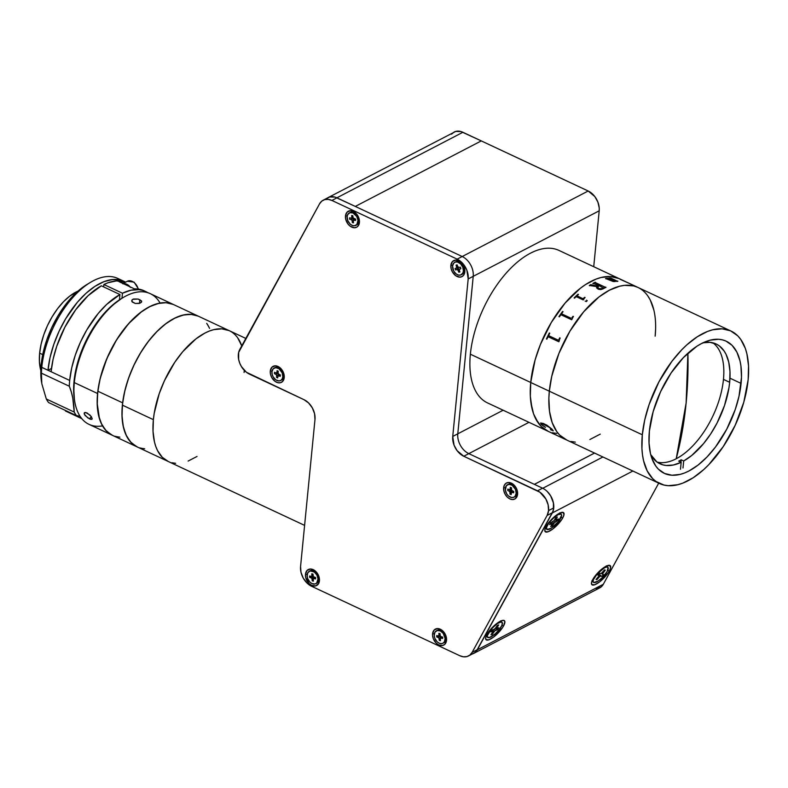 <?xml version="1.0" encoding="UTF-8"?>
<svg xmlns="http://www.w3.org/2000/svg" width="788" height="788" viewBox="0 0 788 788"><rect width="100%" height="100%" fill="white"/><g stroke="black" fill="none" stroke-linecap="round" stroke-linejoin="round"><path stroke-width="1.18" d="M566.848 440.078L559.726 435.114L556.761 431.578L552.171 422.595L549.512 411.346L548.872 398.275L549.325 391.203L530.728 382.485L530.334 396.295L530.915 402.638L533.575 413.877L538.165 422.861L541.129 426.397L548.251 431.361L541.129 426.397L535.643 418.684L533.575 413.877L531.999 408.519L530.334 396.295L530.728 382.485A84.198 43.832 115.1 0 0 547.916 431.213A84.198 43.832 -64.9 0 1 530.728 382.485A84.198 43.832 -64.9 0 1 565.262 302.868A84.198 43.832 -64.9 0 1 619.368 278.725A84.198 43.832 115.1 0 0 565.262 302.868A84.198 43.832 115.1 0 0 530.728 382.485L470.367 354.206L530.728 382.485L535.091 359.968L540.371 344.592L551.324 322.459L565.055 303.124L580.382 288.25L585.622 284.517L595.994 279.129L601.027 277.514L610.542 276.529L619.023 278.568L610.542 276.529L601.027 277.514L595.994 279.129L585.622 284.517L580.382 288.25L565.055 303.124L551.324 322.459L540.371 344.592L535.091 359.968L530.728 382.485L642.318 434.779A84.198 43.832 -64.9 0 1 676.862 355.161A84.198 43.832 -64.9 0 1 730.959 331.019A84.198 43.832 -64.9 0 1 748.147 379.737A84.198 43.832 -64.9 0 1 713.613 459.355A84.198 43.832 -64.9 0 1 659.507 483.507A84.198 43.832 -64.9 0 1 642.318 434.779L549.325 391.203A84.198 43.832 115.1 0 0 566.513 439.921A84.198 43.832 -64.9 0 1 549.325 391.203A84.198 43.832 -64.9 0 1 583.859 311.585A84.198 43.832 -64.9 0 1 637.965 287.443A84.198 43.832 115.1 0 0 583.859 311.585A84.198 43.832 115.1 0 0 549.325 391.203L551.748 376.329L558.968 353.31L569.921 331.167L583.652 311.841L598.979 296.968L609.449 290.181L619.624 286.231L624.49 285.364L633.532 285.886L637.63 287.285M622.904 280.38L559.007 250.436A84.198 43.832 115.1 0 0 504.911 274.588A84.198 43.832 115.1 0 0 470.367 354.206A84.198 43.832 115.1 0 0 487.555 402.924L550.792 432.553M556.732 433.4L552.339 432.76L556.732 433.4M741.094 383.411A72.969 37.991 -64.9 0 1 711.16 452.411A72.969 37.991 -64.9 0 1 664.274 473.332A72.969 37.991 -64.9 0 1 649.381 431.105L649.036 443.073L650.474 453.671L651.843 458.32L655.823 466.102L658.394 469.165L664.57 473.47L671.918 475.233L680.162 474.386L684.526 472.987L688.988 470.958L698.06 465.078L707.013 456.981L715.524 446.973L726.723 429.233L735.214 409.602L738.996 396.295L741.488 377.285L740.927 365.947L739.991 360.845L736.839 352.039L732.082 345.351L725.906 341.046L722.36 339.845L718.558 339.283L710.303 340.13L701.478 343.558L696.956 346.208L683.452 357.535L670.972 373.148L660.58 391.705L653.163 411.592L649.381 431.105A72.969 37.991 -64.9 0 1 679.315 362.106A72.969 37.991 -64.9 0 1 726.201 341.184A72.969 37.991 -64.9 0 1 741.094 383.411L729.964 378.191L741.094 383.411M748.147 379.737L743.774 402.254L735.224 425.205L723.236 446.609L708.826 464.624L703.704 469.599L693.253 477.705L682.881 483.103L677.847 484.709L668.332 485.694L663.939 485.053L656.099 481.527L652.72 478.69L647.234 470.968L643.589 460.813L642.506 454.932L641.934 448.589L642.318 434.779L644.742 419.915L649.105 404.559L658.906 381.904L671.829 361.436L681.64 349.892L686.772 344.917L697.222 336.811L707.594 331.423L712.628 329.808L722.143 328.823L730.624 330.861L737.745 335.826L740.71 339.362L745.3 348.345L746.876 353.714L748.541 365.928L748.147 379.737M686.131 402.993L687.904 353.231A401.673 283.522 62.5 0 1 686.131 402.993A401.673 283.522 62.5 0 1 676.222 458.754L686.131 402.993M586.499 300.169L587.227 300.701L586.499 300.169M582.637 298.622L577.102 295.855L582.49 298.544L583.524 298.356L582.637 298.622M585.06 297.559L584.637 297.362A84.158 43.813 115.1 0 0 583.524 298.376A84.198 43.832 -64.9 0 1 584.627 297.332L585.08 297.539A84.198 43.832 115.1 0 0 584.558 298.022L583.327 299.824A84.198 43.832 115.1 0 0 583.228 299.923L576.53 296.79L575.673 297.056A84.198 43.832 115.1 0 0 574.57 298.15L574.127 297.943A84.198 43.832 -64.9 0 1 577.998 294.219L578.451 294.436A84.198 43.832 115.1 0 0 577.348 295.461L577.102 295.825M578.431 294.456L577.998 294.249A84.158 43.813 115.1 0 0 574.147 297.953M573.437 316.549L573.004 316.343A84.158 43.813 115.1 0 0 571.911 317.83A84.198 43.832 -64.9 0 1 572.994 316.323L573.447 316.53A84.198 43.832 115.1 0 0 572.906 317.269L571.812 319.632A84.198 43.832 115.1 0 0 571.714 319.77L561.253 314.875L560.445 315.298A84.198 43.832 115.1 0 0 559.372 316.855L558.919 316.648A84.198 43.832 -64.9 0 1 562.593 311.447L562.602 311.467A84.158 43.813 115.1 0 0 558.938 316.658M570.975 318.214L562.031 314.028L570.975 318.214M540.923 422.87L541.257 424.397L545.473 427.332M541.198 423.826L542.341 423.688L541.287 423.599L541.681 424.643L545.454 427.362L541.681 424.86L540.607 423.107L543.03 423.353L546.902 425.195L551.955 429.125L553.245 430.829L550.743 429.844L553.265 430.8M550.448 429.568L551.915 429.627L550.457 427.943L542.321 423.717L548.763 426.741L551.748 429.805M549.335 332.999A84.158 43.813 115.1 0 0 546.448 338.958A84.198 43.832 -64.9 0 1 549.315 332.989L549.768 333.196A84.198 43.832 115.1 0 0 548.891 334.949L548.95 335.816L558.259 340.14M558.722 339.855L558.85 339.589A84.198 43.832 -64.9 0 1 559.716 337.855A84.158 43.813 115.1 0 0 558.869 339.598L558.722 339.855M730.959 331.019L637.965 287.443A84.198 43.832 -64.9 0 1 655.153 336.161L655.606 329.089M559.716 337.855L560.17 338.072A84.198 43.832 115.1 0 0 559.736 338.919L558.968 341.618A84.198 43.832 115.1 0 0 558.899 341.775L548.428 336.88L547.719 337.382A84.198 43.832 115.1 0 0 546.882 339.155L546.429 338.948M563.046 311.664A84.198 43.832 115.1 0 0 561.942 313.171L561.736 313.654M587.227 300.701L586.302 301.587L585.139 301.055M598.368 289.245L596.703 287.955L597.146 286.684L590.035 285.551A84.198 43.832 115.1 0 0 589.729 285.749L589.276 285.532A84.198 43.832 -64.9 0 1 590.705 284.655L597.934 286.152A84.198 43.832 -64.9 0 1 599.008 285.581L593.6 283.483A84.198 43.832 115.1 0 0 593.305 283.641L592.852 283.434A84.198 43.832 -64.9 0 1 595.176 282.232L595.63 282.439A84.198 43.832 115.1 0 0 595.334 282.587L605.283 287.246A84.198 43.832 -64.9 0 1 605.578 287.098L606.021 287.315A84.198 43.832 115.1 0 0 603.096 288.851L600.781 289.6L598.368 289.245M614.807 280.508L609.498 278.262A84.198 43.832 115.1 0 0 609.262 278.282L608.809 278.075A84.198 43.832 -64.9 0 1 610.818 277.928L611.261 278.134A84.198 43.832 115.1 0 0 611.035 278.154L617.034 281.05A84.198 43.832 -64.9 0 1 617.447 281.03L617.9 281.247A84.198 43.832 115.1 0 0 617.556 281.257L616.965 281.464A84.198 43.832 115.1 0 0 616.866 281.474L615.448 280.804L615.221 281.552L613.182 281.503L606.199 278.755A84.198 43.832 115.1 0 0 605.952 278.814L605.499 278.597A84.198 43.832 -64.9 0 1 607.568 278.233L608.021 278.44A84.198 43.832 115.1 0 0 607.775 278.479L613.379 281.257L614.817 281.326L614.807 280.508M629.425 283.434L621.368 279.858A84.198 43.832 115.1 0 0 621.18 279.799L622.599 280.242M626.874 282.242L628.499 283.02M625.111 281.523L625.633 281.73M600.249 434.129L589.877 439.517M575.329 442.117L570.936 441.467M647.716 295.786L650.238 299.972L653.882 310.127M611.183 278.144L610.798 277.967A84.158 43.813 115.1 0 0 608.868 278.105M617.812 281.247L617.437 281.07A84.158 43.813 115.1 0 0 617.024 281.089L610.877 278.203M607.952 278.45L607.558 278.272A84.158 43.813 115.1 0 0 605.548 278.627M615.073 281.07L612.68 281.07L607.617 278.548M550.31 432.277L557.037 435.429M553.117 433.587L551.728 432.986M557.796 435.843L557.303 435.606M622.215 280.075L625.406 281.572M625.741 281.72L622.687 280.282M599.461 285.788A84.198 43.832 115.1 0 0 598.378 286.379L597.708 287.423L598.929 288.447L601.067 288.96L602.997 288.438A84.198 43.832 -64.9 0 1 603.539 288.142L599.461 285.788M556.584 435.212L551.226 432.76M551.236 432.77L554.565 434.326M552.25 433.223L553.225 433.656M624.628 281.286L622.894 280.429M626.854 282.281L626.253 282.055M622.116 280.055L620.028 279.248M625.721 281.759L622.372 280.183M623.761 280.843L625.386 281.611M555.855 434.877L554.516 434.257L555.855 434.877M551.176 432.691L552.319 433.203M552.27 433.193L551.63 432.888M551.452 432.829L550.802 432.523M597.107 286.714L596.674 287.413M598.979 285.601L599.008 285.611A84.158 43.813 115.1 0 0 597.934 286.192L590.705 284.695A84.158 43.813 115.1 0 0 589.306 285.551M595.59 282.459L595.176 282.262A84.158 43.813 115.1 0 0 592.881 283.444M605.992 287.334L605.568 287.137A84.158 43.813 115.1 0 0 605.273 287.285L595.176 282.715M603.667 287.817L603.539 288.181A84.158 43.813 115.1 0 0 602.987 288.477L599.402 288.684L598.131 288.024L597.816 286.881M703.132 342.741A66.153 34.436 -64.9 0 1 716.164 344.001A66.153 34.436 -64.9 0 1 729.668 382.288L723.463 379.383A66.153 34.436 115.1 0 0 712.923 342.849M681.167 462.29A66.153 34.436 -64.9 0 1 660.019 463.817A66.153 34.436 -64.9 0 1 650.711 454.607L656.857 461.916L662.797 464.851L666.126 465.472L673.376 465.009L681.167 462.29L678.695 461.128L681.167 462.29L680.487 469.284L681.167 462.29M681.206 459.818A66.153 34.436 -64.9 0 1 678.695 461.128A66.153 34.436 115.1 0 0 681.206 459.818L683.688 460.98L681.206 459.818L680.98 462.192L681.206 459.818M702.798 342.81L710.047 342.347L716.489 344.159L719.326 345.902L724.103 350.975L726.014 354.265L728.742 362.175L729.984 371.641L729.668 382.288A66.153 34.436 -64.9 0 1 683.688 460.98L682.999 467.974L683.688 460.98L691.756 455.454L703.507 443.674L710.697 433.922L717.041 423.058L724.487 405.564L728.93 387.942L729.668 382.288L723.463 379.383A66.153 34.436 115.1 0 1 657.054 462.064M534.353 484.344L594.516 453.051L534.353 484.344L468.811 453.632L528.975 422.338L468.811 453.632A16.036 11.318 62.5 0 1 457.779 433.824L503.138 410.233L457.779 433.824L473.224 276.332L599.205 210.81L593.728 266.708L599.205 210.81A16.036 11.318 -117.5 0 0 588.183 191.001L462.201 256.524A16.036 11.318 62.5 0 1 473.224 276.332L599.205 210.81L599.235 207.963L597.875 202.053L594.841 196.586L588.183 191.001L462.201 256.524L355.289 206.426L481.271 140.904L588.183 191.001L462.891 132.286A16.036 11.318 -117.5 0 0 454.115 132.059L451.524 134.177M326.764 198.477L329.739 196.951L335.058 197.099L355.289 206.426L481.271 140.904L461.039 131.576L455.72 131.429L328.133 197.581A16.036 11.318 62.5 0 1 336.9 197.808L462.891 132.286L336.9 197.808L355.289 206.426L481.271 140.904M517.588 494.283L517.302 492.904L517.302 495.76L515.007 498.893L512.574 499.543L509.846 498.893L507.236 497.041L505.138 494.273L503.877 491.013L503.64 487.742A9.023 6.363 62.5 0 1 508.516 482.492A9.023 6.363 62.5 0 1 515.904 487.417A9.023 6.363 62.5 0 1 516.593 488.757A9.023 6.363 62.5 0 1 517.588 494.283A9.023 6.363 62.5 0 1 509.846 498.893A9.023 6.363 62.5 0 1 503.64 487.742L504.468 484.984L506.231 483.133L508.664 482.492L511.392 483.142L514.003 484.994L516.091 487.762L517.352 491.022L517.588 494.283M505.413 487.792L503.64 487.742L505.413 487.792M319.435 580.795L319.14 579.416L319.435 580.795A9.023 6.363 62.5 0 1 311.684 585.405A9.023 6.363 62.5 0 1 305.478 574.265A9.023 6.363 62.5 0 1 310.354 569.005A9.023 6.363 62.5 0 1 317.741 573.93A9.023 6.363 62.5 0 1 318.431 575.27A9.023 6.363 62.5 0 1 319.435 580.795L318.608 583.563L315.692 585.888L311.684 585.405L309.073 583.553L305.714 577.525L305.478 574.265L307.251 574.304L305.478 574.265L307.084 570.433L310.502 569.005L314.579 570.443L318.687 575.87L319.435 580.795M464.821 271.88L464.536 270.501L464.821 271.88A9.023 6.363 62.5 0 1 457.079 276.489A9.023 6.363 62.5 0 1 450.874 265.349A9.023 6.363 62.5 0 1 455.75 260.089A9.023 6.363 62.5 0 1 463.127 265.024A9.023 6.363 62.5 0 1 463.827 266.354A9.023 6.363 62.5 0 1 464.821 271.88L463.994 274.648L462.231 276.499L459.808 277.14L455.73 275.701L452.371 271.87L451.11 268.609L450.874 265.349L452.637 265.389L450.874 265.349L452.479 261.527L455.897 260.089L458.626 260.739L461.236 262.591L464.083 266.955L464.821 271.88M359.426 222.492L359.141 221.113L359.426 222.492A9.023 6.363 62.5 0 1 351.684 227.102A9.023 6.363 62.5 0 1 345.479 215.961A9.023 6.363 62.5 0 1 350.355 210.701A9.023 6.363 62.5 0 1 357.732 215.636A9.023 6.363 62.5 0 1 358.432 216.966A9.023 6.363 62.5 0 1 359.426 222.492L358.599 225.26L356.836 227.111L354.413 227.752L350.335 226.314L347.932 223.959L345.715 219.222L345.479 215.961L347.242 216.001L345.479 215.961L347.084 212.139L350.493 210.701L354.57 212.139L356.974 214.494L358.678 217.567L359.426 222.492M446.53 640.349L446.235 638.97L446.53 640.349A9.023 6.363 62.5 0 1 438.778 644.958A9.023 6.363 62.5 0 1 432.582 633.818A9.023 6.363 62.5 0 1 437.448 628.558A9.023 6.363 62.5 0 1 444.836 633.493A9.023 6.363 62.5 0 1 445.535 634.823A9.023 6.363 62.5 0 1 446.53 640.349L444.924 644.18L442.787 645.451L438.778 644.958L436.168 643.106L433.321 638.743L432.563 635.414L432.582 633.818L434.346 633.857L432.582 633.818L434.188 629.996L437.596 628.558L441.674 629.996L445.781 635.423L446.53 640.349M284.232 377.61L283.946 376.231L284.232 377.61A9.023 6.363 62.5 0 1 276.489 382.219A9.023 6.363 62.5 0 1 270.284 371.079A9.023 6.363 62.5 0 1 275.16 365.819A9.023 6.363 62.5 0 1 282.547 370.744A9.023 6.363 62.5 0 1 283.237 372.084A9.023 6.363 62.5 0 1 284.232 377.61L282.626 381.441L280.489 382.712L277.869 382.702L275.14 381.431L271.781 377.6L270.52 374.339L270.284 371.079L272.047 371.118L270.284 371.079L271.89 367.247L275.308 365.819L278.036 366.469L280.646 368.321L283.493 372.685L284.232 377.61M542.558 488.186L537.524 490.806A16.036 11.318 62.5 0 1 548.546 510.614L553.59 507.994A16.036 11.318 -117.5 0 0 542.558 488.186L468.811 453.632L463.768 456.252A16.036 11.318 62.5 0 1 452.745 436.444L457.779 433.824L473.224 276.332A16.036 11.318 -117.5 0 0 462.201 256.524L457.158 259.144L331.915 200.457L336.959 197.827A16.036 11.318 -117.5 0 0 328.182 197.601L323.139 200.221A16.036 11.318 62.5 0 1 331.915 200.457L336.959 197.827L462.201 256.524L457.158 259.144A16.036 11.318 62.5 0 1 468.18 278.952L473.224 276.332L468.18 278.952L452.745 436.444L457.779 433.824A16.036 11.318 -117.5 0 0 468.811 453.632L463.768 456.252L537.524 490.806L542.558 488.186M468.555 655.941A16.036 11.318 62.5 0 1 459.778 655.715L463.462 656.798L466.949 656.571L469.924 655.045L472.14 652.346A16.036 11.318 62.5 0 1 468.555 655.941L473.598 653.321A16.036 11.318 -117.5 0 0 477.173 649.726L472.14 652.346L547.128 515.441L472.14 652.346L477.173 649.726L552.171 512.821L547.128 515.441L548.546 510.614A16.036 11.318 62.5 0 1 547.128 515.441L552.171 512.821A16.036 11.318 -117.5 0 0 553.59 507.994L548.546 510.614L548.133 504.822L545.887 499.021L539.908 492.214L463.768 456.252L457.109 450.667L454.065 445.2L452.745 436.444L468.18 278.952L466.86 270.195L463.817 264.729L457.158 259.144L331.915 200.457L328.232 199.364L324.745 199.6L321.77 201.127L319.564 203.816L238.675 352.394L238.646 359.426L239.719 363.11L241.443 366.617L246.427 372.271L303.961 399.664L249.392 374.093A16.036 11.318 62.5 0 1 239.779 349.468L319.564 203.816A16.036 11.318 62.5 0 1 323.139 200.221M311.595 586.282L459.778 655.715L311.595 586.282A16.036 11.318 62.5 0 1 300.573 566.464L314.983 419.472L300.573 566.464L300.986 572.265L303.232 578.067L306.956 582.992L311.595 586.282M303.961 399.664A16.036 11.318 62.5 0 1 314.983 419.472L314.57 413.68L312.324 407.879L308.601 402.954L303.961 399.664M276.322 373A4.807 3.398 -117.5 0 0 276.588 373.857M277.396 375.354A4.807 3.398 -117.5 0 0 277.898 375.974M440.108 634.468L438.975 635.049A1.202 0.847 62.5 0 1 438.601 635.877A4.807 3.398 -117.5 0 0 438.867 636.556M351.546 218.03A4.807 3.398 -117.5 0 0 351.95 219.133M352.817 220.532A4.807 3.398 -117.5 0 0 353.339 221.113A1.202 0.847 62.5 0 1 354.167 220.177L355.496 219.488M456.823 266.827A4.807 3.398 -117.5 0 0 457.03 267.723M457.07 267.831A4.807 3.398 -117.5 0 0 457.651 269.112M311.91 577.358A4.807 3.398 -117.5 0 0 313.25 579.318M509.688 489.712A4.807 3.398 -117.5 0 0 511.185 492.569M327.404 198.005A16.036 11.318 62.5 0 1 328.133 197.581M609.39 570.876A13.229 4.009 -45.9 0 1 598.456 582.726A13.229 4.009 -45.9 0 1 591.433 583.327A13.229 4.009 -45.9 0 1 592.763 579.525A13.229 4.009 -45.9 0 1 608.888 565.301A13.229 4.009 -45.9 0 1 609.39 570.876L607.696 570.433L609.39 570.876L608.277 572.699L599.747 581.78L594.664 584.785L591.749 584.558L591.532 582.608L593.876 577.702L602.406 568.621L605.962 566.286L609.754 565.38L610.631 567.793L609.39 570.876M503.571 625.908A13.229 4.009 -45.9 0 1 492.628 637.768A13.229 4.009 -45.9 0 1 485.615 638.369A13.229 4.009 -45.9 0 1 486.935 634.557A13.229 4.009 -45.9 0 1 503.069 620.333A13.229 4.009 -45.9 0 1 503.571 625.908L501.867 625.475L503.571 625.908L502.458 627.731L493.928 636.812L488.846 639.826L485.92 639.6L485.704 637.64L488.048 632.734L496.578 623.653L501.661 620.649L503.936 620.422L504.881 621.693L503.571 625.908M562.74 517.883A13.229 4.009 -45.9 0 1 551.807 529.733A13.229 4.009 -45.9 0 1 544.794 530.334A13.229 4.009 -45.9 0 1 546.114 526.532A13.229 4.009 -45.9 0 1 562.238 512.308A13.229 4.009 -45.9 0 1 562.74 517.883L561.046 517.44L562.74 517.883L561.627 519.706L553.097 528.787L548.015 531.792L545.099 531.565L544.882 529.615L547.227 524.71L555.757 515.628L559.313 513.293L563.105 512.387L563.981 514.8L562.74 517.883M602.918 456.981L542.745 488.274L602.918 456.981M547.355 491.623A16.036 11.318 62.5 0 1 552.299 512.939L632.892 471.027L552.299 512.939L477.331 649.795A16.036 11.318 62.5 0 1 473.746 653.4A16.036 11.318 62.5 0 1 472.386 653.951M534.392 484.364L594.556 453.07M473.746 653.4L599.727 587.868A16.036 11.318 -117.5 0 0 603.312 584.272L477.331 649.795L475.125 652.494L472.14 654.02M596.427 588.784L601.106 586.971L603.312 584.272L658.719 483.133L603.312 584.272L477.331 649.795L552.299 512.939L553.403 510.013L553.432 502.98L550.625 495.8L547.325 491.604M558.121 514.653L557.697 514.239L558.121 514.653A10.421 3.152 -45.9 0 1 561.273 514.318A10.421 3.152 -45.9 0 1 558.623 521.311A10.421 3.152 -45.9 0 1 549.916 528.955A10.421 3.152 -45.9 0 1 546.764 529.3A10.421 3.152 -45.9 0 1 549.413 522.306A10.421 3.152 -45.9 0 1 558.121 514.653L552.398 518.957L548.546 523.478L546.537 527.428L547.059 529.487L551.245 528.206L558.357 521.656L561.617 515.234L560.977 514.121L558.121 514.653M556.131 520.139L557.451 520.76L558.456 518.996L555.688 520.218L555.057 519.006L555.786 519.716L557.333 517.017L555.757 517.795L557.333 517.017L555.658 520.001L558.456 518.996L557.451 520.76L553.826 523.124L552.546 521.892L553.826 523.124L552.28 525.823L555.038 521.942L553.934 520.878M554.21 520.484L550.585 522.848L549.581 524.611L550.585 522.848L553.974 520.829L555.757 517.795L554.21 520.484M550.979 522.661L551.846 523.498M552.25 523.892L550.704 526.591L552.368 523.419L549.581 524.611M551.797 524.7L552.28 525.823L550.704 526.591M551.206 525.724A10.421 3.152 134.1 0 0 551.974 525.113M555.589 521.676A10.421 3.152 134.1 0 0 556.683 520.395M499.464 621.693L500.025 622.244A10.421 3.152 -45.9 0 1 502.094 622.353A10.421 3.152 -45.9 0 1 498.883 630.045A10.421 3.152 -45.9 0 1 489.653 637.433A10.421 3.152 -45.9 0 1 487.595 637.325A10.421 3.152 -45.9 0 1 490.796 629.632A10.421 3.152 -45.9 0 1 500.025 622.244L499.464 621.693M492.924 631.868L490.963 634.734L492.333 634.291L491.958 633.276L492.333 634.291L490.963 634.734L493.16 631.306L491.899 630.252L492.874 631.198L490.786 631.877L492.874 631.198L492.924 631.868M494.371 629.228L495.524 630.351L497.622 629.671L495.307 628.361L497.622 629.671L498.893 627.8L496.568 628.46L496.115 627.189L496.765 627.809L498.715 624.943L496.529 628.361L498.893 627.8L497.622 629.671L494.894 630.745L492.333 634.291L494.283 631.434L492.628 629.819M497.346 625.386L495.396 628.243L497.346 625.386L498.715 624.943M492.067 630.006L490.786 631.877L492.067 630.006L494.155 629.326L492.067 630.006M489.653 637.433L495.1 633.946L499.277 629.563L501.956 625.278L502.242 622.53L501.01 622.037L497.504 623.505L491.692 628.588L487.348 635.542L487.447 637.147L489.653 637.433M494.155 629.326L495.396 628.243M606.455 566.04L607.528 567.074A10.421 3.152 -45.9 0 1 607.912 567.311A10.421 3.152 -45.9 0 1 603.441 576.461A10.421 3.152 -45.9 0 1 593.807 582.519A10.421 3.152 -45.9 0 1 593.413 582.293A10.421 3.152 -45.9 0 1 597.895 573.142A10.421 3.152 -45.9 0 1 607.528 567.074L606.455 566.04M598.634 576.501L596.043 579.416L596.851 579.692L596.595 578.796L596.851 579.692L596.043 579.416L599.077 575.841L598.181 574.649M600.604 576.018L598.644 574.127L601.835 576.432L598.781 573.969L601.835 576.432L603.519 574.531L602.288 574.117L603.519 574.531L601.835 576.432L600.397 576.038L599.432 576.777L600.604 576.018M598.86 576.215L599.432 576.777L596.851 579.692L599.432 576.777L598.86 576.215M599.688 573.231L598.969 574.038L599.688 573.231M602.14 572.551L602.702 573.093L605.292 570.177L604.485 569.911L601.904 572.817L604.485 569.911L605.292 570.177L602.288 574.117L602.702 573.093L602.14 572.551M597.806 575.063L599.047 575.486L597.806 575.063L599.501 573.162L597.806 575.063M600.732 573.585L599.501 573.162L600.939 573.565L601.904 572.817M593.807 582.519L598.131 581.051L602.534 577.397L607.193 571.438L608.031 567.439L606.75 567.005L604.554 567.754L597.393 573.684L593.502 579.475L593.078 581.514L593.807 582.519M601.421 573.27L602.219 574.038M513.983 497.179L515.116 496.588A7.013 4.955 -117.5 0 0 517.332 492.549L516.189 493.14A7.013 4.955 62.5 0 1 513.983 497.179A7.013 4.955 62.5 0 1 508.152 495.672A7.013 4.955 62.5 0 1 505.295 488.757A7.013 4.955 62.5 0 1 507.502 484.728A7.013 4.955 62.5 0 1 513.333 486.226A7.013 4.955 62.5 0 1 516.189 493.14L517.332 492.549A7.013 4.955 -117.5 0 0 516.554 488.668M515.943 487.496A7.013 4.955 -117.5 0 0 508.644 484.137L507.502 484.728M510.378 489.378L511.776 492.175L509.994 494.106L511.176 494.588L511.254 492.943A1.202 0.847 62.5 0 1 512.239 492.244L513.737 491.466L513.668 492.815L513.737 491.456L512.761 492.155A1.202 0.847 -117.5 0 1 512.791 491.958M513.628 491.416A1.202 0.847 -117.5 0 0 513.146 491.466L511.629 492.244M512.298 490.885A1.202 0.847 62.5 0 1 511.412 489.437L511.491 487.792L511.658 490.303L513.737 491.456M511.471 488.314L510.23 488.964A1.202 0.847 62.5 0 1 509.245 489.653L510.141 489.338L510.309 487.309L511.491 487.792M509.856 489.653L511.363 488.865A1.202 0.847 -117.5 0 0 511.442 488.816M516.189 493.14L515.441 489.289L512.092 485.241L508.93 484.325L506.369 485.654L505.344 490.028L506.684 493.83L508.388 495.898L511.52 497.514L513.53 497.366L515.116 496.243L516.189 493.14M513.668 492.815L511.56 492.293L511.176 494.588L509.994 494.106L509.836 491.594L507.748 490.441L507.817 489.082L509.245 489.653M442.915 643.244L444.048 642.653A7.013 4.955 -117.5 0 0 446.254 637.817L445.121 638.408A7.013 4.955 62.5 0 1 442.915 643.244A7.013 4.955 62.5 0 1 437.399 642.023A7.013 4.955 62.5 0 1 434.237 635.63A7.013 4.955 62.5 0 1 436.444 630.794A7.013 4.955 62.5 0 1 441.969 632.015A7.013 4.955 62.5 0 1 445.121 638.408L446.254 637.817A7.013 4.955 -117.5 0 0 445.496 634.734M444.885 633.572A7.013 4.955 -117.5 0 0 437.576 630.203L436.444 630.794M441.25 638.113L442.61 637.403L441.25 638.113L442.679 638.477L440.896 638.103L440.384 638.989A1.202 0.847 62.5 0 1 441.25 638.113M442.61 637.305A1.202 0.847 -117.5 0 0 442.275 637.374L440.709 637.896A1.202 0.847 -117.5 0 0 439.714 636.546L436.769 636.97L438.197 637.334L439.714 636.546L438.197 637.334A1.202 0.847 62.5 0 1 439.202 638.684L440.709 637.896L439.202 638.684L439.3 640.388L440.482 640.693L439.3 640.388L440.384 638.832L439.3 640.388L438.877 637.827L436.769 636.97L436.68 635.561L438.108 635.926L436.68 635.561M440.147 635.079A1.202 0.847 -117.5 0 1 440.118 635.098L438.601 635.877A1.202 0.847 62.5 0 1 438.108 635.926L438.936 635.463L438.877 633.345L440.059 633.65L440.157 635.355L440.059 633.65L438.877 633.345L440.059 633.719M445.121 638.408L443.25 633.414L440.354 630.932L437.232 630.499L434.937 632.262L434.237 635.63L434.799 638.211L436.976 641.639L439.005 643.106L441.122 643.648L443.033 643.185L444.422 641.777L445.121 638.408M441.162 636.704A1.202 0.847 62.5 0 1 440.157 635.355L440.797 636.527L442.59 637.068L442.679 638.477M440.384 638.989L440.482 640.693M442.757 637.325L442.117 637.482M440.728 638.172L439.3 635.522M315.821 583.691L316.953 583.1A7.013 4.955 -117.5 0 0 319.16 578.264L318.027 578.855A7.013 4.955 62.5 0 1 315.821 583.691A7.013 4.955 62.5 0 1 310.295 582.47A7.013 4.955 62.5 0 1 307.143 576.067A7.013 4.955 62.5 0 1 309.349 571.241A7.013 4.955 62.5 0 1 314.865 572.452A7.013 4.955 62.5 0 1 318.027 578.855L319.16 578.264A7.013 4.955 -117.5 0 0 318.391 575.181M317.791 574.009A7.013 4.955 -117.5 0 0 310.482 570.65L309.349 571.241M313.279 579.279L312.206 580.835L313.388 581.13L312.206 580.835L312.009 578.688L311.102 577.781L312.609 576.993L312.206 575.959L312.265 576.905L309.674 577.407L312.609 576.993L313.634 578.619M315.584 578.924L315.495 577.515L315.584 578.924L313.801 578.55L313.279 579.426A1.202 0.847 62.5 0 1 314.146 578.559L315.515 577.85M314.855 578.185A1.202 0.847 -117.5 0 0 314.796 578.638L314.698 578.697M315.515 577.742A1.202 0.847 -117.5 0 0 315.17 577.811L313.663 578.599M312.964 574.166L311.782 573.792L311.881 575.496L313.013 574.905L311.881 575.496A1.202 0.847 62.5 0 1 311.014 576.373L311.841 575.9L311.782 573.792L312.964 574.097L313.388 576.658L315.495 577.515M313.013 575.535A1.202 0.847 -117.5 0 0 313.053 575.526L311.506 576.323M309.586 575.998L309.674 577.407L311.102 577.781L309.674 577.407L309.586 575.998L311.014 576.373M318.027 578.855L316.894 575.013L314.304 572.009L310.137 570.936L307.842 572.699L307.143 576.067L307.704 578.658L309.881 582.076L311.9 583.553L315.033 583.987L316.707 583.031L318.027 578.855M313.279 579.426L313.388 581.13M314.067 577.151A1.202 0.847 62.5 0 1 313.063 575.801M315.663 577.771L315.023 577.929M314.845 578.234L314.796 578.727M280.626 380.505L281.759 379.914A7.013 4.955 -117.5 0 0 283.956 376.132L282.823 376.723A7.013 4.955 62.5 0 1 280.626 380.505A7.013 4.955 62.5 0 1 274.697 378.91A7.013 4.955 62.5 0 1 271.949 371.837A7.013 4.955 62.5 0 1 274.145 368.055A7.013 4.955 62.5 0 1 280.075 369.651A7.013 4.955 62.5 0 1 282.823 376.723L283.956 376.132A7.013 4.955 -117.5 0 0 283.197 371.995M282.587 370.823A7.013 4.955 -117.5 0 0 275.278 367.464L274.145 368.055M280.282 374.891L278.853 375.63L280.282 376.27L277.937 375.896L277.701 377.895L276.519 377.363L276.657 375.738L278.164 374.95A1.202 0.847 -117.5 0 0 277.317 373.482L275.81 374.261A1.202 0.847 62.5 0 1 276.657 375.738L276.155 374.507L274.382 373.62L274.49 372.281L275.918 372.921L274.49 372.281M278.962 374.29A1.202 0.847 62.5 0 1 278.125 372.822L278.617 374.054L280.39 374.94L280.282 376.27M278.223 371.621L276.943 372.291A1.202 0.847 62.5 0 1 275.918 372.921L276.834 372.665L277.071 370.665L278.253 371.197L278.125 372.822M276.568 372.941L278.075 372.153A1.202 0.847 -117.5 0 0 278.184 372.084M282.823 376.723L282.193 372.882L278.952 368.705L275.78 367.651L273.15 368.823L271.949 371.837L272.165 374.379L273.18 376.91L275.82 379.846L278.991 380.909L280.863 380.368L282.212 378.9L282.823 376.723M355.812 225.388L356.954 224.797A7.013 4.955 -117.5 0 0 359.131 219.675L357.998 220.266A7.013 4.955 62.5 0 1 355.812 225.388A7.013 4.955 62.5 0 1 347.153 218.059A7.013 4.955 62.5 0 1 349.34 212.937A7.013 4.955 62.5 0 1 357.998 220.266L359.131 219.675A7.013 4.955 -117.5 0 0 358.392 216.877M357.782 215.715A7.013 4.955 -117.5 0 0 350.473 212.346L349.34 212.937M353.507 222.837L353.339 221.113L353.507 222.837L352.334 222.59L352.167 220.876L353.674 220.088A1.202 0.847 -117.5 0 0 352.64 218.778L351.133 219.566A1.202 0.847 62.5 0 1 352.167 220.876L351.497 219.724L349.705 219.271L349.567 217.852L351.34 218.128L352.916 216.641L351.812 217.212A1.202 0.847 62.5 0 1 350.995 218.148M355.486 219.379A1.202 0.847 -117.5 0 0 355.23 219.448L353.714 220.236L352.197 217.695M354.925 219.783A1.202 0.847 -117.5 0 0 354.856 220.325L355.674 219.399M352.837 215.863L351.645 215.488L351.812 217.212L351.645 215.488L352.827 215.735L353.103 217.892L355.457 219.054L355.595 220.473L353.822 220.197L353.339 221.113M352.502 217.36A1.202 0.847 -117.5 0 0 352.975 217.291L351.438 218.089M357.998 220.266L356.737 216.444L353.014 212.967L349.921 212.701L347.725 214.612L347.134 216.798L347.813 220.64L350.089 223.989L352.137 225.358L354.255 225.792L356.856 224.57L357.998 220.266M354.029 218.759A1.202 0.847 62.5 0 1 352.994 217.449M461.216 274.776L462.349 274.185A7.013 4.955 -117.5 0 0 463.945 266.649L462.812 267.24A7.013 4.955 62.5 0 1 461.216 274.776A7.013 4.955 62.5 0 1 453.139 269.86A7.013 4.955 62.5 0 1 454.735 262.325A7.013 4.955 62.5 0 1 462.812 267.24L463.945 266.649A7.013 4.955 -117.5 0 0 463.787 266.275M463.177 265.103A7.013 4.955 -117.5 0 0 455.868 261.734L454.735 262.325M460.872 268.55L460.33 267.132L460.872 268.55L459.148 269.378L459.877 271.939L458.823 272.224L459.877 271.939M459.059 267.477A1.202 0.847 62.5 0 1 457.789 266.59L458.705 267.477L460.33 267.132L459.059 267.477M456.351 268.216L455.08 268.56L456.804 267.723L456.075 265.162L457.129 264.876L456.075 265.162L457.365 265.487L456.075 265.162L456.744 266.876L457.71 266.374M456.764 267.841L457.858 267.428L456.577 268.087M459.473 270.895L458.823 272.224L459.473 270.895M459.266 269.122A1.202 0.847 -117.5 0 0 458.409 268.836L455.622 269.969L458.409 268.836L455.622 269.969L455.08 268.56M458.163 270.511L459.138 269.998L458.163 270.511L458.823 272.224L457.926 270.107L456.892 269.624A1.202 0.847 62.5 0 1 458.163 270.511M462.812 267.24L460.596 263.852L457.493 262.04L455.444 262.049L453.789 263.044L452.548 266.029L453.73 271.102L456.341 274.076L458.458 275.061L460.507 275.051L462.763 273.229L463.403 271.072L462.812 267.24M457.129 264.876L457.789 266.59M460.832 268.275L460.616 269.004M459.443 269.319L458.094 268.925L457.572 267.575M457.542 267.506L458.32 266.945M135.27 303.449L131.931 301.577L131.921 300.09L133.517 299.016L138.117 299.036L141.673 301.311L141.495 302.188L139.082 303.439L135.27 303.449L132.305 302.06L131.921 300.09L132.837 299.302L138.117 299.036L141.476 300.868L141.495 302.188L139.9 303.222L135.27 303.449M141.673 301.311L141.495 302.188L141.673 301.311M139.476 303.35L139.84 299.627L139.476 303.35M136.176 446.422L130.316 441.713L125.893 434.69L123.076 425.628L121.973 414.872L122.632 402.835L125.026 389.971L129.055 376.792L134.571 363.79L141.367 351.478L149.178 340.317L157.698 330.733L166.603 323.11L175.547 317.731L184.195 314.806L192.213 314.442L198.389 316.205L150.311 293.678A72.171 37.568 115.1 0 0 103.937 314.373A72.171 37.568 115.1 0 0 74.328 382.613L97.584 393.507A72.171 37.568 -64.9 0 1 127.183 325.267A72.171 37.568 -64.9 0 1 173.557 304.572A72.171 37.568 115.1 0 0 127.961 324.361A72.171 37.568 115.1 0 0 97.83 391.212L122.632 402.835A72.171 37.568 -64.9 0 1 152.764 335.983A72.171 37.568 -64.9 0 1 198.359 316.195A72.171 37.568 115.1 0 0 151.986 336.89A72.171 37.568 115.1 0 0 122.376 405.13L153.374 419.659A72.171 37.568 115.1 0 0 168.11 461.423A72.171 37.568 -64.9 0 1 153.374 419.659L153.039 431.489L154.468 441.969L155.817 446.569L157.59 450.677L162.298 457.296L168.396 461.551L162.298 457.296L157.59 450.677L155.817 446.569L154.468 441.969L153.039 431.489L153.374 419.659A72.171 37.568 -64.9 0 1 182.983 351.418A72.171 37.568 -64.9 0 1 229.357 330.714A72.171 37.568 115.1 0 0 182.983 351.418A72.171 37.568 115.1 0 0 153.374 419.659L154.202 413.365L153.374 419.659L122.376 405.13A72.171 37.568 115.1 0 0 137.112 446.894A72.171 37.568 -64.9 0 1 122.632 402.835L97.83 391.212L97.17 403.249L99.475 418.773L101.091 423.077L105.513 430.1L111.374 434.809M123.214 297.509L121.569 298.494A70.162 36.524 115.1 0 0 74.042 381.234L74.328 382.613A72.171 37.568 -64.9 0 1 123.214 297.509A72.171 37.568 -64.9 0 1 160.092 303.055M91.29 416.547L92.226 418.832L90.847 419.364L89.477 418.881L91.329 416.606L89.477 418.881L85.065 415.483L84.139 413.207L84.621 412.587L87.064 412.942L91.3 416.556L92.226 418.832L91.812 419.354L87.882 417.975L84.296 414.222L84.621 412.587L85.656 412.488L90.108 415.158M119.874 437.153L116.102 436.601M112.595 435.409L106.498 431.144L101.79 424.535L98.667 415.818L97.249 405.347L97.584 393.507L99.652 380.762L103.395 367.602L108.655 354.531L115.235 342.051L122.869 330.645L131.281 320.746L140.146 312.738L149.109 306.926L157.836 303.538L165.992 302.69L173.262 304.434M121.618 298.455L111.078 306.345L102.647 315.092L91.201 331.206L84.808 343.341L77.677 362.47L74.84 375.118L73.668 387.125L74.377 399.26M102.529 425.894A72.171 37.568 -64.9 0 1 74.673 401.112A72.171 37.568 -64.9 0 1 74.328 382.613L74.042 381.234A70.162 36.524 115.1 0 0 74.367 399.211L74.673 401.112M304.601 525.379L112.31 435.271A72.171 37.568 -64.9 0 1 97.584 393.507L74.328 382.613A72.171 37.568 115.1 0 0 89.064 424.377L112.31 435.271A72.171 37.568 115.1 0 1 97.83 391.212L100.224 378.358L106.843 358.619L116.565 339.855L128.562 323.681L141.801 311.487L150.744 306.108L159.393 303.183L163.5 302.681L167.411 302.819L173.587 304.582M84.139 413.207L84.621 412.587M92.226 418.832L91.812 419.354M131.734 301.065L131.921 300.09M39.636 353.152L42.729 354.6L39.636 353.152A50.925 26.506 115.1 0 0 40.828 370.508L39.4 361.505L39.636 353.152A50.925 26.506 115.1 0 1 78.051 291.087L69.669 296.17L63.414 301.814L57.485 308.798L52.087 316.855L47.447 325.661L43.744 334.88L41.104 344.159L39.636 353.152M90.669 282.252L87.37 284.222A68.162 35.48 115.1 0 0 41.203 364.598L41.784 367.366A72.171 37.568 -64.9 0 1 90.669 282.252A72.171 37.568 -64.9 0 1 120.731 280.144M47.979 370.271A72.171 37.568 -64.9 0 1 77.588 302.031A72.171 37.568 -64.9 0 1 123.962 281.326A72.171 37.568 -64.9 0 1 125.479 282.124L120.16 280.006L112.408 279.553L103.927 281.671L95.033 286.3L86.079 293.244L77.401 302.237L65.631 318.815L59.061 331.295L53.801 344.366L50.058 357.525L47.979 370.271L41.784 367.366L47.979 370.271L51.456 368.459L47.979 370.271L69.679 380.437A72.171 37.568 -64.9 0 1 119.953 294.535L101.347 285.817A72.171 37.568 115.1 0 0 51.082 371.719L47.979 370.271M123.962 281.326L117.757 278.42A72.171 37.568 115.1 0 0 71.383 299.125A72.171 37.568 115.1 0 0 41.784 367.366A72.171 37.568 115.1 0 0 41.4 373.157L69.305 386.228A72.171 37.568 -64.9 0 1 69.679 380.437L51.082 371.719L53.101 359.21L56.736 346.287L64.892 327.178L75.658 309.812L88.157 295.628L101.347 285.817L119.953 294.535L119.431 299.834L119.953 294.535L106.764 304.345L98.283 313.378L86.828 329.837L80.445 342.15L75.333 355.004L71.708 367.927L69.679 380.437A72.171 37.568 -64.9 0 0 69.305 386.228A100.234 52.175 -64.9 0 1 74.2 412.055L46.305 398.984L41.784 383.608L41.4 373.157A72.171 37.568 -64.9 0 1 41.784 367.366L41.203 364.598A68.162 35.48 115.1 0 0 41.518 382.062A68.162 35.48 115.1 0 0 41.557 382.288M122.465 293.225L103.868 284.507L103.632 286.891L103.868 284.507L122.465 293.225A72.171 37.568 -64.9 0 1 145.662 291.501A72.171 37.568 -64.9 0 1 147.908 292.742L142.569 290.348L138.915 289.679L130.985 290.22L122.465 293.225L121.973 298.248L122.465 293.225M125.597 282.173L116.447 280.922L108.183 282.695L103.868 284.507A72.171 37.568 115.1 0 1 125.597 282.173M143.702 290.585L139.259 289.216L134.423 288.861L118.929 281.602L125.331 282.311A72.171 37.568 -64.9 0 0 118.929 281.602L134.423 288.861A72.171 37.568 115.1 0 1 143.702 290.585L145.662 291.501M41.784 383.598A68.162 35.48 115.1 0 0 41.784 383.608A68.162 35.48 115.1 0 0 41.794 383.608L41.4 373.157L69.305 386.228L71.294 391.902L72.791 398.127L74.2 412.055L46.305 398.984A72.171 37.568 115.1 0 0 48.58 402.55A72.171 37.568 -64.9 0 1 46.305 398.984L41.784 383.608M48.58 402.55L76.475 415.621A72.171 37.568 -64.9 0 1 74.2 412.055A72.171 37.568 -64.9 0 0 76.475 415.621A100.234 52.175 -64.9 0 1 80.071 416.291L76.475 415.621L48.58 402.55M65.552 411.041L81.804 418.655L65.552 411.041M87.419 284.192L77.185 291.856L68.989 300.356L57.869 316.008L51.663 327.788L46.689 340.14L41.981 358.658L40.838 374.596L41.577 382.407M128.119 280.942A9.023 6.363 62.5 0 1 138.196 289.048A9.023 6.363 -117.5 0 0 127.351 281.257L123.007 283.513M123.312 283.66A9.023 6.363 62.5 0 1 130.04 286.812M130.512 287.403L126.769 284.251L122.77 283.769M171.902 462.743L175.665 463.295L171.902 462.743M188.135 461.069L197.03 456.449L188.135 461.069M244.083 372.478L244.27 370.321A72.171 37.568 -64.9 0 1 244.083 372.478L244.27 370.321M241.749 345.873L237.71 337.865L241.749 345.873A72.171 37.568 -64.9 0 0 229.357 330.714L198.359 316.195M229.062 330.586L221.792 328.842L213.637 329.679L209.322 331.059L204.91 333.068L195.946 338.879L182.796 351.625L174.729 362.332L164.456 380.683L159.196 393.754L154.202 413.365L159.196 393.754L164.456 380.683L174.729 362.332L182.796 351.625L195.946 338.879L204.91 333.068L209.322 331.059L213.637 329.679L221.792 328.842L229.062 330.586M114.782 436.237L118.456 437.025M143.249 448.638L139.575 447.85M207.549 324.607L209.578 328.389M198.064 316.057L190.794 314.314L182.639 315.151L173.912 318.549L164.938 324.361L156.083 332.369L147.671 342.268L140.028 353.674L133.458 366.154L128.198 379.225L124.455 392.385L122.376 405.13L122.041 416.97L123.47 427.441L126.592 436.158L131.291 442.767L137.398 447.023M140.904 448.214L144.667 448.766M208.879 326.931L206.712 323.346M659.507 483.507L558.111 435.991M637.965 287.443L629.573 283.503M629.11 283.286L626.657 282.134M557.658 435.774L555.205 434.621M555.215 434.592L554.654 434.326M545.257 527.832L546.764 529.3M555.678 520.218L554.831 519.4M559.756 512.85L561.273 514.318M500.577 620.885L502.094 622.353M496.558 628.46L495.77 627.691M486.078 635.867L487.595 637.325M493.111 631.208L491.988 630.114M606.405 565.843L607.912 567.311M591.906 580.825L593.413 582.293M602.249 574.088L601.411 573.28M127.351 281.257L134.098 282.163L138.56 289.107M245.826 338.436L229.357 330.714"/></g></svg>
